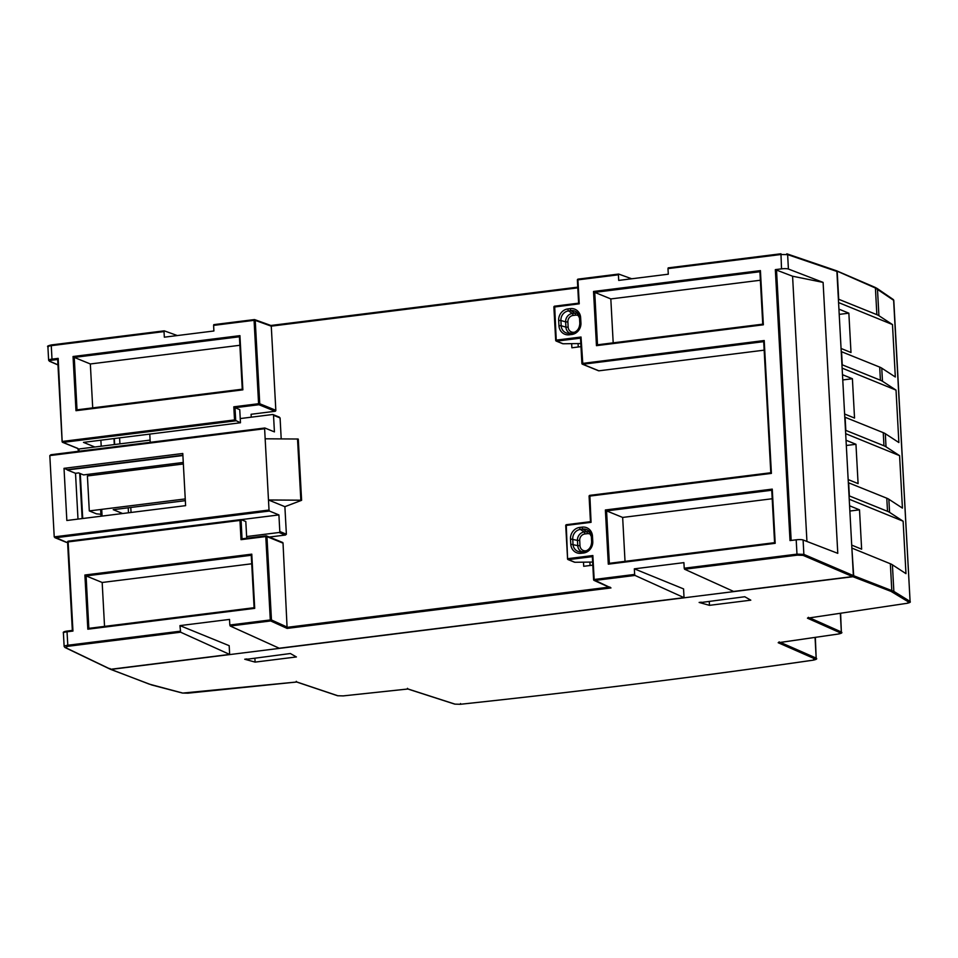 <?xml version="1.0" encoding="UTF-8"?>
<svg xmlns="http://www.w3.org/2000/svg" width="958" height="958" viewBox="0 0 958 958"><rect width="100%" height="100%" fill="white"/><g stroke="black" fill="none" stroke-linecap="round" stroke-linejoin="round"><path stroke-width="1.44" d="M460.343 704.274L455.062 704.142L408.012 688.982L343.192 695.891L337.887 695.759L296.824 681.988L182.774 693.077L149.125 684.084L111.008 669.414L852.907 576.716L891.024 591.385L909.118 602.319L906.915 603.324L807.462 618.185L840.561 632.951L838.382 634.016L778.195 642.722L815.39 659.08L813.21 660.146C699.951 676.528 582.332 691.245 460.343 704.274L460.547 703.543L460.343 704.274M742.594 597.026L744.773 596.75L750.797 600.175L709.483 605.336L699.124 602.45L701.28 602.187M288.202 653.799L290.382 653.524L296.405 656.949L255.103 662.11L244.733 659.236L246.901 658.96M851.878 548.251L853.686 575.734L893.85 591.397L892.413 564.813L905.969 573.65L903.131 521.212L889.575 512.362L888.856 499.25L902.424 508.099L899.586 455.661L886.018 446.811L885.312 433.699L898.867 442.548L896.029 390.11L882.474 381.26L881.755 368.147L895.323 376.997L892.485 324.558L878.917 315.709A53.409 9.736 176.9 0 0 876.857 314.667L838.382 299.147M892.413 564.813A53.409 9.736 176.9 0 0 890.353 563.759L852.189 548.204M110.134 668.648L111.008 669.414L110.134 668.648M853.686 575.734L852.907 576.716M255.103 662.11L254.888 658.254M709.483 605.336L709.279 601.48M838.705 299.112L837.208 271.581L836.334 270.803L875.42 288.023L893.79 300.405L910.1 601.576L893.622 300.177A0.886 0.85 124.4 0 0 893.263 299.519L877.121 288.466A0.886 0.85 -55.6 0 1 877.48 289.124L878.917 315.709M892.485 324.558L838.573 302.572M841.052 348.461L850.991 352.508L848.86 313.182L838.921 309.135M841.22 351.586L879.695 367.106A53.409 9.736 176.9 0 1 881.755 368.147M882.474 381.26A53.409 9.736 176.9 0 0 880.414 380.218L841.938 364.699M896.029 390.11L842.118 368.123M844.609 414.012L854.536 418.059L852.404 378.733L842.477 374.686M844.776 417.137L883.252 432.657A53.409 9.736 176.9 0 1 885.312 433.699M886.018 446.811A53.409 9.736 176.9 0 0 883.959 445.769L845.483 430.25M899.586 455.661L845.675 433.675M848.153 479.563L858.093 483.61L855.961 444.284L846.022 440.237M848.321 482.7L886.797 498.208A53.409 9.736 176.9 0 1 888.856 499.25M889.575 512.362A53.409 9.736 176.9 0 0 887.515 511.321L849.039 495.801M903.131 521.212L849.219 499.226M851.71 545.114L861.637 549.173L859.506 509.836L849.578 505.788M114.637 444.524L114.313 438.524M848.86 313.182L839.208 314.38M842.25 364.663L841.543 351.55M852.404 378.733L842.765 379.943M845.806 430.214L845.1 417.101M855.961 444.284L846.309 445.494M849.351 495.765L848.644 482.652M859.506 509.836L849.866 511.045M779.249 641.872L778.195 642.722L779.249 641.872M407.473 688.323L408.012 688.982L407.473 688.323M808.492 617.323L807.462 618.185L808.492 617.323M296.273 681.33L296.824 681.988L296.273 681.33M836.358 270.707L787.093 253.882A0.886 0.814 -71.1 0 0 786.758 253.846L787.093 253.882A0.886 0.814 -71.1 0 1 787.632 254.624L836.885 271.437L836.011 270.671L836.885 271.437L853.362 575.602L803.87 554.383L796.972 554.143L796.194 539.809A5.341 0.97 -3.1 0 1 803.091 539.977L837.783 553.341L823.102 282.394L788.41 269.03L787.632 254.624L780.746 254.529L667.989 268.611L668.289 274.204L618.712 280.407L618.413 274.802L577.937 279.868L579.231 303.818L577.375 280.047L578.153 279.113L618.581 274.084M577.794 287.855L271.27 326.151L275.832 410.299A0.886 0.814 112.2 0 1 275.054 411.281L258.971 404.719A0.886 0.814 -67.8 0 0 259.75 403.749L258.588 403.713L258.971 404.719L235.009 407.713L233.812 406.815L258.588 403.713L254.074 320.331L213.598 325.397L213.897 330.989L164.333 337.18L164.022 331.588L51.265 345.67L51.995 359.13L58.187 358.364L62.174 441.626A0.886 0.814 -67.8 0 0 63.048 442.404L77.814 448.416L78.52 451.278L78.951 448.979L94.83 447.003L83.49 442.38L240.47 422.765L234.518 419.927L62.677 441.399L63.048 442.404L235.716 420.825L235.009 407.713L239.751 409.653L240.47 422.765M592.355 556.658L568.453 559.64L568.082 558.634L592.858 555.532L594.164 579.482L634.639 574.429L634.34 568.836L683.904 562.633L684.216 568.226L796.972 554.143L797.343 555.149L803.091 555.365A0.886 0.802 -66.8 0 0 803.87 554.383L803.091 539.977M796.194 539.809L790.015 540.575L775.333 269.629L781.524 268.863L780.962 253.774L668.205 267.869L780.914 253.798M667.989 268.611L668.205 267.869M853.362 575.602L852.584 576.584L803.091 555.365M684.216 568.226L684.587 569.232L733.612 591.445L852.584 576.584M113.99 438.56L114.313 444.56M179.948 625.61L229.178 645.68L229.657 654.422L180.619 632.208L179.948 625.61L229.525 619.419L229.824 625.011L270.3 619.946L265.785 536.564L266.947 536.6A0.886 0.814 -67.8 0 0 266.073 535.833L265.785 536.564L241.009 539.665L242.111 538.827L265.953 535.845M109.811 668.516L110.685 669.283L229.657 654.422M177.314 335.551L164.297 330.845L164.022 331.588M213.598 325.397L213.814 324.642L254.241 319.601M631.705 278.778L618.688 274.06L618.413 274.802M591.062 522.326L590.523 521.691L591.062 522.326L566.274 525.415L566.501 524.673L590.463 521.679L589.086 496.28A0.886 0.886 0 0 1 589.865 495.346L770.795 472.749L589.865 495.346L591.062 522.326L589.649 496.1L771.406 473.396L764.209 340.533L763.754 341.647L764.209 340.533L581.949 363.489A0.886 0.814 -67.8 0 0 582.823 364.256L581.027 337.024L556.239 340.126L554.658 306.165L578.62 303.183L577.375 280.047A0.886 0.886 0 0 1 578.153 279.113L618.629 274.06M771.406 473.396L763.754 341.647M634.639 574.429L635.01 575.435L684.036 597.648L683.569 588.907L634.34 568.836M775.333 269.629L792.577 276.215L823.102 282.394M788.41 269.03A5.341 0.97 176.9 0 0 781.524 268.863M580.584 338.138L581.949 363.369M775.19 543.318L772.256 489.119L605.372 509.979L608.306 564.166L775.19 543.318L771.801 490.233M608.306 564.166L609.408 563.328L774.579 542.683L771.741 490.125M774.579 542.671L609.336 563.316L606.57 510.877L605.372 509.979M763.358 324.81L760.413 270.611L593.529 291.471L596.463 345.658L763.358 324.81L759.969 271.725M596.463 345.658L597.576 344.808L762.748 324.175L759.898 271.617M762.748 324.163L597.493 344.808L594.738 292.37L593.529 291.471M110.685 669.283L65.348 647.548L67.862 646.303L180.619 632.208M164.189 330.857L51.481 344.928C48.104 345.682 46.906 346.281 47.9 346.712L48.63 360.22L49.457 361.262A0.886 0.826 -66.6 0 0 49.852 361.31L57.959 364.818M48.247 347.012C47.433 346.533 48.439 346.089 51.265 345.67L51.481 344.928L164.249 330.833M57.731 359.478L62.174 441.518M242.865 389.846L239.931 335.647L73.047 356.508L75.981 410.695L242.865 389.846L239.488 336.761M75.981 410.695L77.095 409.844L242.266 389.211L239.416 336.653M242.266 389.199L77.011 409.844L74.257 357.406L73.047 356.508M764.161 350.161L598.906 370.818A0.886 0.814 112.2 0 1 598.522 370.758L582.44 364.208A0.886 0.886 0 0 1 581.889 363.429L580.512 338.03M574.429 562.178L568.07 559.592A0.886 0.886 0 0 1 567.519 558.813L566.274 525.415L567.579 558.873A0.886 0.814 -67.8 0 0 568.453 559.64L574.908 562.274L592.643 562.059M229.824 625.011L230.195 626.017L279.221 648.231L684.036 597.648M742.821 596.99L701.304 602.474M288.442 653.775L246.913 659.26M806.935 541.462L792.577 276.215M580.524 338.15L556.622 341.132L563.076 343.766L580.811 343.539M772.208 498.747L622.652 517.44L625.023 561.352M622.652 517.44L606.57 510.877L771.741 490.245M760.365 280.239L610.821 298.932L613.192 342.844M610.821 298.932L594.738 292.37L759.91 271.737M100.877 440.201L101.213 446.2M589.9 562.083L590.08 565.507M578.069 343.575L578.249 347M72.341 630.436L66.988 631.082L72.341 630.412L67.563 542.084L68.341 541.162A0.886 0.886 0 0 0 67.563 542.084L72.952 631.059L66.761 631.837A5.341 0.97 -3.1 0 0 63.396 632.927L64.138 646.434L64.928 647.476A0.886 0.814 -64.4 0 0 65.348 647.548M64.473 646.77C63.659 646.207 64.665 645.716 67.491 645.297L180.248 631.202M275.054 411.281L251.092 414.275L251.247 417.185M239.883 345.275L90.339 363.968L92.71 407.88M90.339 363.968L74.257 357.406L239.428 336.773M271.27 326.151L270.719 325.516L271.27 326.151M571.651 343.659L571.878 347.79L580.979 346.652M94.83 447.003L150.095 440.093M282.155 542.384A0.886 0.814 112.2 0 1 283.029 543.15L287.125 628.412L610.976 587.937L593.601 579.662L592.343 556.538M583.482 562.166L583.709 566.298L592.81 565.16M609.791 587.038L610.976 587.937M72.401 630.424L72.952 631.059L72.401 630.424M282.538 542.432L266.456 535.881A0.886 0.886 0 0 0 266.013 535.821L242.027 538.815L241.069 519.595L245.811 521.523L246.721 538.228M241.009 539.665L239.967 520.433L240.985 519.583L68.341 541.162L240.889 519.619M254.708 608.354L251.774 554.155L84.891 575.016L87.825 629.202L254.708 608.354L251.319 555.269M87.825 629.202L88.926 628.352L254.098 607.719L251.259 555.161M254.098 607.707L88.843 628.352L86.088 575.914L84.891 575.016M98.818 474.533L104.853 473.779M128.791 470.785L128.755 470.055L141.389 469.204M128.755 470.055L126.181 470.378L126.217 471.108M128.204 507.8L128.48 512.781M251.726 563.783L102.171 582.476L104.542 626.388M102.171 582.476L86.088 575.914L251.259 555.281M131.054 512.47L130.779 507.477M119.918 443.865L119.594 437.866M183.349 463.971L87.406 475.958L89.298 510.913L96.483 513.847L100.901 514.254M185.337 500.663L113.224 509.68L122.648 513.512M185.241 498.926L89.298 510.913M185.613 505.644L182.786 453.493L64.018 468.33L66.844 520.493L185.613 505.644M182.894 455.517L67.311 469.959L75.514 473.3L78.628 472.905L83.55 474.917L183.265 462.451M240.242 418.562L272.647 414.503A0.886 0.814 -67.8 0 1 273.521 415.281L274.419 431.89L264.899 428.01L264.612 428.741L269.03 510.135L269.402 511.033L278.91 514.913L241.177 519.631M264.779 428.022L50.93 454.739L49.816 455.589L54.223 536.875L55.42 537.773L269.402 511.033M64.018 468.33L67.3 469.671L182.882 455.23M77.993 519.092L75.514 473.3M67.563 542.204L66.581 542.324A0.886 0.814 112.2 0 1 66.198 542.276L54.881 537.666M150.214 442.321L149.771 434.094M286.382 534.277L285.268 535.043L286.382 534.277L284.885 506.674L301.602 500.316L298.082 439.015L301.542 500.256M278.886 417.053L280.083 417.951L281.209 438.872M269.306 537.043L285.268 535.043L279.029 532.504L246.625 536.552M264.612 428.645L265.162 438.8L298.082 439.015M301.399 500.196L268.479 499.98L269.03 510.135M268.479 499.98L284.885 506.674M278.91 514.913L279.808 531.522A0.886 0.814 -67.8 0 1 279.029 532.504M50.93 454.739L264.839 427.998M269.018 510.027L54.223 536.875L66.581 542.324M780.483 642.411L816.168 658.098L815.054 637.405M815.39 659.08A0.886 0.826 113.7 0 0 816.168 658.098L815.342 637.369M809.714 617.862L841.352 631.981L840.334 613.288M840.561 632.951A0.886 0.826 114 0 0 841.352 631.981L840.609 613.24M893.036 592.355A0.886 0.85 121.8 0 0 893.85 591.397L909.932 601.361A0.886 0.85 121.8 0 1 909.118 602.319M891.024 591.385A0.886 0.814 111.1 0 0 891.79 590.403L890.353 563.759M876.857 314.667L875.42 288.023A0.886 0.814 113.3 0 0 874.941 287.304L836.741 270.863M880.414 380.218L879.695 367.106M883.959 445.769L883.252 432.657M887.515 511.321L886.797 498.208M813.57 659.391L813.21 660.146L813.57 659.391M454.463 703.95A0.886 0.802 -72.1 0 0 454.739 704.118L454.739 704.118A0.886 0.802 -72.1 0 0 455.062 704.142M807.666 618.161L906.915 603.324M182.248 692.945A0.886 0.778 -75.3 0 0 182.499 693.065L187.816 693.173M151.364 684.826A0.886 0.778 -75.3 0 0 151.627 684.946L182.499 693.065A0.886 0.778 -75.3 0 0 182.774 693.077M110.649 669.379L151.627 684.946A0.886 0.778 -75.3 0 0 151.903 684.97M874.546 287.244A0.886 0.814 113.3 0 1 874.941 287.304L877.121 288.466M778.411 642.71L838.382 634.016M337.264 695.556A0.886 0.802 -71.5 0 0 337.551 695.736L337.551 695.736A0.886 0.802 -71.5 0 0 337.887 695.759M579.231 303.818L553.88 307.087L555.736 340.246M592.487 536.229A10.502 9.64 -67.8 0 0 582.177 527.128L579.698 527.439A10.502 9.64 -67.8 0 0 570.501 538.971L570.788 544.216A10.502 9.64 -67.8 0 0 581.099 553.305L583.578 553.005A10.502 9.64 -67.8 0 0 592.763 541.474L592.487 536.229L591.433 536.672M558.957 325.708A10.502 9.64 -67.8 0 0 569.268 334.797L571.746 334.498A10.502 9.64 -67.8 0 0 580.931 322.966L580.644 317.721A10.502 9.64 -67.8 0 0 570.345 308.62L567.866 308.931A10.502 9.64 -67.8 0 0 558.67 320.463L558.957 325.708L561.184 325.744A8.73 8.011 -67.8 0 0 567.89 333.312A8.73 8.011 -67.8 0 0 569.651 333.312M233.812 406.815L234.518 419.927M763.694 341.659L582.823 364.256L598.906 370.818M590.463 521.691L566.501 524.673A0.886 0.886 0 0 0 565.723 525.607L567.579 558.754M592.415 556.646L593.661 579.602M610.414 587.805L594.116 580.428A0.886 0.814 -65.6 0 1 593.661 579.722L593.601 579.662A0.886 0.886 0 0 0 594.116 580.428A0.886 0.814 -65.6 0 0 594.535 580.488L635.01 575.435M684.587 569.232L797.343 555.149M791.152 540.444L776.495 269.665M556.239 340.126L555.748 340.365A0.886 0.814 -67.8 0 0 556.622 341.132L556.239 340.126M582.177 527.128A1.784 0.635 82.9 0 0 582.859 529.103L580.38 529.415A8.73 8.011 -67.8 0 0 572.74 539.007L573.016 544.252A8.73 8.011 -67.8 0 0 579.722 551.82A8.73 8.011 -67.8 0 0 581.482 551.82A1.784 0.635 -97.1 0 1 581.59 551.808L583.961 551.521M591.421 536.504A8.73 8.011 -67.8 0 0 588.32 530.564A8.73 8.011 -67.8 0 0 582.859 529.103L586.667 531.678L584.188 531.989L580.38 529.415A1.784 0.635 82.9 0 1 579.698 527.439M592.763 541.474L591.709 541.917M583.578 553.005A1.784 0.635 -97.1 0 1 584.009 551.497A1.784 0.635 -97.1 0 1 584.069 551.497M581.099 553.305A1.784 0.635 -97.1 0 1 581.53 551.808L584.009 551.497C588.823 550.443 591.361 547.222 591.649 541.833L591.361 536.588L588.32 530.564M570.788 544.216L577.758 545.653A7.664 7.029 -67.8 0 0 581.781 551.784M570.501 538.971L577.47 540.408L577.758 545.653L579.985 545.689A5.892 5.413 -67.8 0 0 585.781 550.79L586.655 550.682M569.268 334.797A1.784 0.635 -97.1 0 1 569.699 333.3A1.784 0.635 -97.1 0 1 569.759 333.3L572.118 333.013M558.67 320.463L560.909 320.499L561.184 325.744L565.927 327.145A7.664 7.029 -67.8 0 0 569.95 333.276M567.866 308.931A1.784 0.635 82.9 0 0 568.549 310.907A8.73 8.011 -67.8 0 0 560.909 320.499L565.639 321.9L565.927 327.145L568.154 327.181A5.892 5.413 -67.8 0 0 573.938 332.282L574.812 332.175M570.345 308.62A1.784 0.635 82.9 0 0 571.028 310.596L568.549 310.907L572.345 313.482A7.664 7.029 -67.8 0 0 565.639 321.9L567.878 321.936L568.154 327.181M579.578 317.996A8.73 8.011 -67.8 0 0 576.488 312.057A8.73 8.011 -67.8 0 0 571.028 310.596L574.824 313.17L572.345 313.482A1.784 0.635 -97.1 0 1 573.028 315.457A5.892 5.413 -67.8 0 0 567.878 321.936M580.644 317.721L579.59 318.164M580.931 322.966L579.877 323.409M571.746 334.498A1.784 0.635 -97.1 0 1 572.177 332.989A1.784 0.635 -97.1 0 1 572.237 332.989M275.832 410.299L259.75 403.749L255.235 320.367L254.074 320.331L254.349 319.589A0.886 0.814 -70.1 0 1 254.708 319.625A0.886 0.886 0 0 0 254.301 319.589L213.814 324.642M57.672 359.478L52.367 360.136L51.995 359.13A5.341 0.97 176.9 0 0 48.63 360.22M270.875 325.481L577.758 287.137L270.91 325.492L254.708 319.625A0.886 0.814 -70.1 0 1 255.235 320.367L271.27 326.175M589.781 495.394A0.886 0.814 -67.8 0 0 589.146 496.22M566.418 524.709A0.886 0.814 -67.8 0 0 565.783 525.535M287.125 628.412L270.671 620.952L230.195 626.017M239.967 520.433L68.126 541.905L72.952 631.059M63.396 632.927C62.821 632.136 64.018 631.526 66.988 631.082L67.862 646.303M578.081 279.149A0.886 0.814 -70.1 0 0 577.434 279.987M554.586 306.201A0.886 0.814 -67.8 0 0 553.952 307.027M589.757 532.037A7.664 7.029 -67.8 0 0 586.667 531.678A1.784 0.635 -97.1 0 1 587.338 533.666L584.859 533.965A5.892 5.413 -67.8 0 0 579.71 540.444L579.985 545.689M584.859 533.965A1.784 0.635 -97.1 0 0 584.188 531.989A7.664 7.029 -67.8 0 0 577.47 540.408L579.71 540.444M577.925 313.517A7.664 7.029 -67.8 0 0 574.824 313.17A1.784 0.635 -97.1 0 1 575.507 315.158L573.028 315.457M79.706 473.348L82.16 518.577L79.706 473.348M52.367 360.136A4.455 0.814 176.9 0 0 49.852 361.31M78.951 448.979L79.071 451.206M80.292 473.587L82.723 518.506M283.029 543.15L266.947 536.6L271.461 619.982A0.886 0.814 114.4 0 1 270.671 620.952L270.3 619.946L271.461 619.982L287.58 627.286L608.941 587.146M591.038 534.66A5.892 5.413 -67.8 0 0 587.338 533.666M579.207 316.152A5.892 5.413 -67.8 0 0 575.507 315.158M68.258 541.198A0.886 0.814 -67.8 0 0 67.623 542.024M100.71 509.488L101.069 516.206M101.716 509.369L102.075 516.087M264.612 428.741L49.816 455.589M297.519 438.944L300.836 500.136M273.521 415.281L280.083 417.951M286.37 534.205L279.808 531.522M407.869 689.006L454.739 704.118L460.391 704.286C582.38 691.245 700.023 676.54 813.294 660.158C816.156 659.523 817.222 658.936 816.479 658.385M906.998 603.324C909.777 602.702 910.807 602.127 910.1 601.576M187.864 693.185L296.74 682.012M893.263 299.519L893.79 300.405M838.454 634.028C841.328 633.394 842.393 632.807 841.651 632.268M296.681 682.012L337.551 695.736L343.227 695.903L407.916 689.006M770.795 472.761L763.694 341.539M562.597 343.671L556.239 341.084A0.886 0.886 0 0 1 555.688 340.306L553.88 307.087A0.886 0.886 0 0 1 554.658 306.165L578.62 303.171M581.53 551.808L579.722 551.82M576.488 312.057L579.53 318.08L579.818 323.325C579.53 328.714 576.991 331.935 572.177 332.989L567.89 333.312M64.928 647.476L110.266 669.211M57.66 359.358L62.114 441.578A0.886 0.886 0 0 0 62.665 442.356L77.933 448.572M49.457 361.262L57.971 364.938M100.65 509.5L101.009 516.218M269.342 537.055L285.496 535.031M298.285 439.135L301.602 500.316M273.03 414.563L279.413 417.161"/></g></svg>
